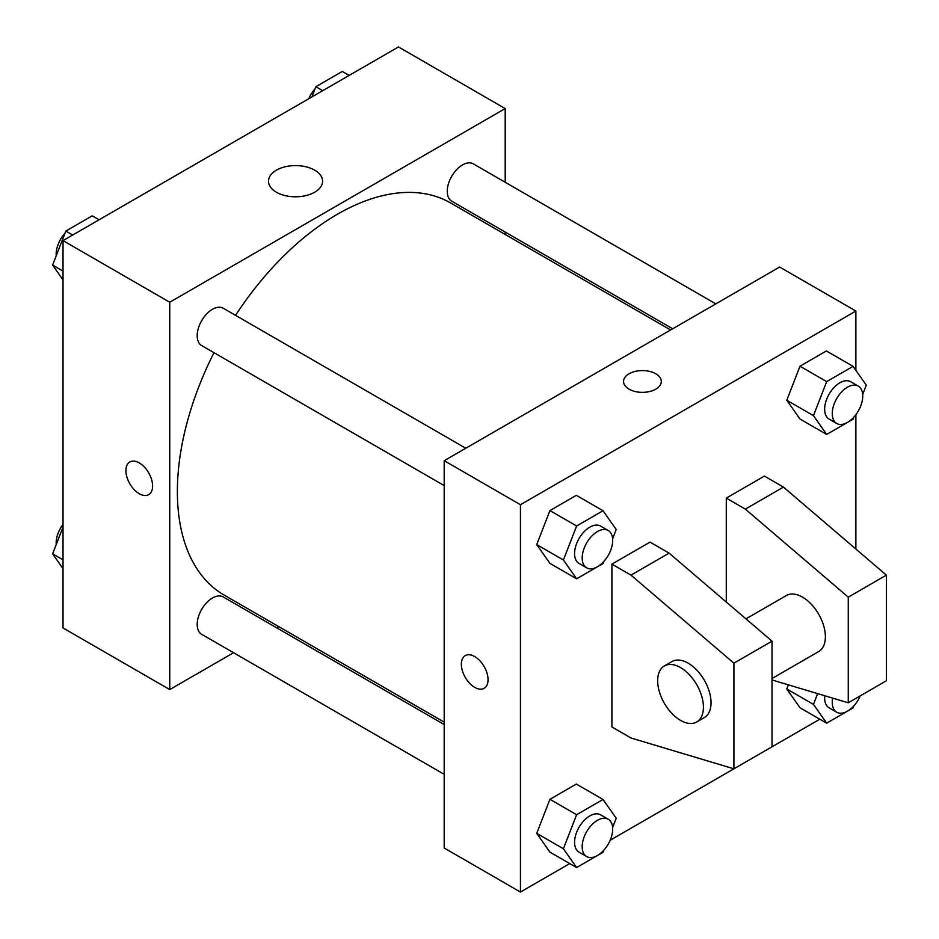 <?xml version="1.0" encoding="UTF-8"?>
<svg xmlns="http://www.w3.org/2000/svg" width="939" height="939" viewBox="0 0 939 939"><rect width="100%" height="100%" fill="white"/><g stroke="black" fill="none" stroke-linecap="round" stroke-linejoin="round"><path stroke-width="1.41" d="M233.576 652.734L169.748 689.578L63.019 627.956L63.019 240.619L398.465 46.95L505.194 108.572L505.194 182.272M278.777 626.63L276.7 627.827M213.998 352.688A226.416 130.721 120 0 0 177.377 491.508A226.416 130.721 120 0 0 224.268 595.162L444.206 722.138M670.622 329.976L450.673 203A226.416 130.721 120 0 0 235.56 315.34M505.194 232.062L505.194 234.468M169.748 689.578L169.748 302.241L505.194 108.572M715.823 303.872L473.279 163.844A21.562 12.453 120 0 0 456.671 169.619A21.562 12.453 120 0 0 447.257 191.321A21.562 12.453 120 0 0 451.718 201.192L672.7 328.779M444.206 724.544L223.224 596.958A21.562 12.453 120 0 0 206.603 602.732A21.562 12.453 120 0 0 197.19 624.435A21.562 12.453 120 0 0 201.662 634.306L444.206 774.335M444.206 485.592L201.662 345.564A21.562 12.453 -60 0 1 201.662 320.668A21.562 12.453 -60 0 1 223.224 308.215L465.767 448.243M169.748 302.241L63.019 240.619M276.418 192.237A27.043 15.611 180 0 1 268.495 181.192A27.043 15.611 180 0 1 295.539 165.581A27.043 15.611 180 0 1 322.582 181.192A27.043 15.611 180 0 1 305.891 195.617A27.043 15.611 180 0 1 276.418 192.237M152.599 486.003A18.862 10.892 60 0 1 148.691 494.642A18.862 10.892 60 0 1 129.817 483.749A18.862 10.892 60 0 1 129.817 461.965A18.862 10.892 60 0 1 144.36 467.023A18.862 10.892 60 0 1 152.599 486.003M148.691 494.642A18.862 10.892 60 0 1 129.828 483.749A18.862 10.892 60 0 1 129.828 461.965M569.75 863.587L520.441 892.05L444.206 848.034L444.206 460.697L779.652 267.028L855.887 311.044L855.887 370.353M819.817 719.215L610.174 840.241M855.887 414.662L855.887 549.057M655.762 389.169A18.862 10.892 180 0 1 635.198 391.528A18.862 10.892 180 0 1 623.555 381.469A18.862 10.892 180 0 1 642.417 370.576A18.862 10.892 180 0 1 661.291 381.469A18.862 10.892 180 0 1 655.762 389.169M520.441 892.05L520.441 504.713L444.206 460.697M520.441 504.713L855.887 311.044M661.291 381.469A18.862 10.892 0 0 0 642.417 370.576A18.862 10.892 0 0 0 623.555 381.469M465.274 655.633A18.862 10.892 -120 0 0 462.375 670.751A18.862 10.892 -120 0 0 474.711 687.371A18.862 10.892 60 0 1 462.375 670.751A18.862 10.892 60 0 1 465.263 655.633A18.862 10.892 60 0 1 484.137 666.526A18.862 10.892 60 0 1 484.137 688.31A18.862 10.892 60 0 1 474.7 687.371A18.862 10.892 -120 0 0 484.137 688.31M786.788 688.98L788.384 684.86L786.788 688.98L799.993 707.771L786.788 688.98L813.467 704.391L817.646 693.616M786.788 400.237L799.993 366.198L826.402 350.951L799.993 366.198L786.788 400.237L799.993 419.017L786.788 400.237L813.467 415.637L826.672 381.61L853.082 366.363L866.286 385.143L862.683 394.427M536.721 544.608L549.925 510.57L576.335 495.323L549.925 510.57L536.721 544.608L549.925 563.388L536.721 544.608L563.412 560.008L576.616 525.981L603.026 510.734L616.23 529.514L612.627 538.798M536.721 833.351L549.925 799.312L576.335 784.065L549.925 799.312L536.721 833.351L549.925 852.143L536.721 833.351L563.412 848.762L576.616 814.723L603.026 799.476L616.23 818.256L612.627 827.541M726.281 602.04L726.281 498.104L764.405 476.096L783.466 487.106L886.381 575.138L886.381 680.775L848.269 702.783L848.269 597.145L745.343 509.114L726.281 498.104M611.923 726.986L611.923 564.128L630.985 575.138L733.911 663.169L733.911 768.806L630.985 737.995L611.923 726.986M733.911 768.806L772.022 746.798L772.022 641.161L669.108 553.13L650.046 542.12L611.923 564.128M772.022 678.51L818.691 651.56A32.349 18.674 -120 0 0 818.691 614.212A32.349 18.674 -120 0 0 786.354 595.537L745.953 618.86M772.022 679.965L848.269 702.783M664.366 665.962L671.995 661.561A32.349 18.674 60 0 1 704.332 680.235A32.349 18.674 60 0 1 704.332 717.584L696.715 721.985A32.349 18.674 60 0 1 680.54 720.389A32.349 18.674 60 0 1 659.413 691.89A32.349 18.674 60 0 1 664.366 665.962A32.349 18.674 60 0 1 696.715 684.637A32.349 18.674 60 0 1 696.715 721.985M886.381 575.138L848.269 597.145M772.022 641.161L733.911 663.169M783.466 487.106L745.343 509.114M669.108 553.13L630.985 575.138M63.019 279.904L52.619 265.103L65.824 231.076L92.233 215.829L99.088 219.785M63.019 271.113L52.619 265.103M72.679 235.032L65.824 231.076M65.014 233.165A21.562 12.453 120 0 0 56.152 254.258A21.562 12.453 120 0 0 56.223 255.831M311.924 96.917L315.88 86.705L342.289 71.458L349.155 75.413M322.746 90.672L315.88 86.705M315.07 88.794A21.562 12.453 120 0 0 308.731 98.759M63.019 568.647L52.619 553.857L63.019 527.049M63.019 559.855L52.619 553.857M63.019 524.338A21.562 12.453 120 0 0 56.152 543.012A21.562 12.453 120 0 0 56.223 544.573M603.836 561.463L603.026 563.553L576.616 578.8L563.412 560.008M608.226 530.488L600.596 526.086A21.562 12.453 120 0 0 583.988 531.861A21.562 12.453 120 0 0 574.574 553.564A21.562 12.453 120 0 0 579.034 563.435L586.664 567.837A21.562 12.453 120 0 0 608.226 555.395A21.562 12.453 120 0 0 608.226 530.488A21.562 12.453 120 0 0 591.605 536.263A21.562 12.453 120 0 0 582.192 557.966A21.562 12.453 120 0 0 586.664 567.837M576.616 578.8L549.925 563.388M576.616 525.981L549.925 510.57M603.026 510.734L576.335 495.323M853.891 417.092L853.082 419.181L826.672 434.428L813.467 415.637M858.281 386.117L850.664 381.715A21.562 12.453 120 0 0 834.043 387.502A21.562 12.453 120 0 0 824.63 409.193A21.562 12.453 120 0 0 829.102 419.064L836.719 423.466A21.562 12.453 120 0 0 858.281 411.024A21.562 12.453 120 0 0 858.281 386.117A21.562 12.453 120 0 0 841.661 391.903A21.562 12.453 120 0 0 832.259 413.594A21.562 12.453 120 0 0 836.719 423.466M826.672 434.428L799.993 419.017M826.672 381.61L799.993 366.198M853.082 366.363L826.402 350.951M603.836 850.206L603.026 852.295L576.616 867.542L563.412 848.762M608.226 819.231L600.596 814.829A21.562 12.453 120 0 0 583.988 820.616A21.562 12.453 120 0 0 574.574 842.306A21.562 12.453 120 0 0 579.034 852.178L586.664 856.579A21.562 12.453 120 0 0 608.226 844.138A21.562 12.453 120 0 0 608.226 819.231A21.562 12.453 120 0 0 591.605 825.017A21.562 12.453 120 0 0 582.192 846.708A21.562 12.453 120 0 0 586.664 856.579M576.616 867.542L549.925 852.143M576.616 814.723L549.925 799.312M603.026 799.476L576.335 784.065M853.891 705.835L853.082 707.924L826.672 723.171L813.467 704.391M824.747 695.74A21.562 12.453 120 0 0 824.63 697.947A21.562 12.453 120 0 0 829.102 707.818L836.719 712.22A21.562 12.453 120 0 0 860.241 695.869M826.672 723.171L799.993 707.771M832.658 698.111A21.562 12.453 120 0 0 832.259 702.349A21.562 12.453 120 0 0 836.719 712.22"/></g></svg>
